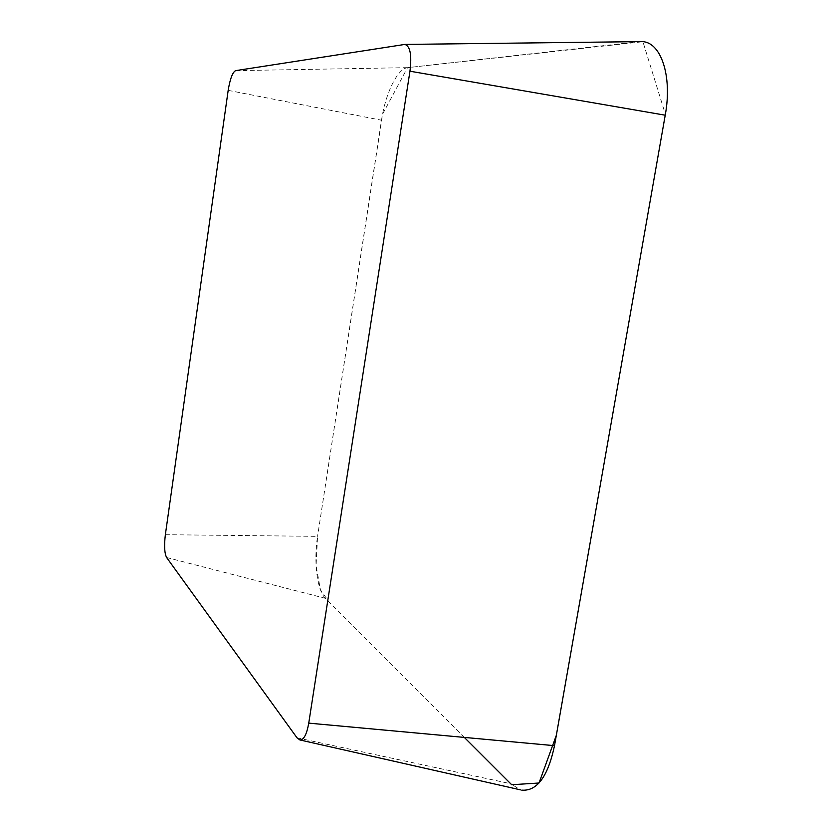 <?xml version="1.0" encoding="UTF-8"?>
<svg xmlns="http://www.w3.org/2000/svg" width="832" height="832" viewBox="0 0 832 832"><rect width="100%" height="100%" fill="white"/><g stroke="black" fill="none" stroke-linecap="round" stroke-linejoin="round"><path stroke-width="0.62" stroke-dasharray="4.16 3.12" d="M166.598 557.502L325.385 598.322L510.578 783.692L520.562 789.87M228.176 90.366L381.503 120.214L317.564 536.359L382.554 114.192L407.545 67.662L642.907 41.725L665.382 114.296M325.385 598.322C317.023 590.387 313.57 561.236 317.564 536.359L316.077 565.594L320.445 589.846L329.222 602.181L464.339 737.412M404.144 44.46L638.602 41.725L407.649 67.652C397.519 68.401 385.403 93.517 381.503 120.214M638.602 41.725L639.86 41.621M297.034 737.838L510.578 783.692M165.36 534.695L317.564 536.359M235.602 70.647L407.649 67.652"/><path stroke-width="1.25" d="M299.884 739.95C303.805 739.981 306.758 734.375 308.745 723.133L409.958 71.209C411.923 55.006 410.218 46.082 404.841 44.429L235.602 70.647C232.544 72.28 230.069 78.853 228.176 90.366L165.36 534.695C164.06 545.678 164.476 553.27 166.598 557.502L297.034 737.838L299.884 739.95L520.562 789.87M308.745 723.133L554.507 745.68C547.955 776.558 537.035 791.378 521.737 790.14M554.507 745.68L665.226 115.201C672.63 75.39 660.608 41.038 641.285 41.61L639.86 41.621M665.382 114.296L556.348 735.28L539.022 782.995L511.69 784.742L464.339 737.412M409.958 71.209L665.226 115.201M404.841 44.429L641.285 41.61"/></g></svg>
